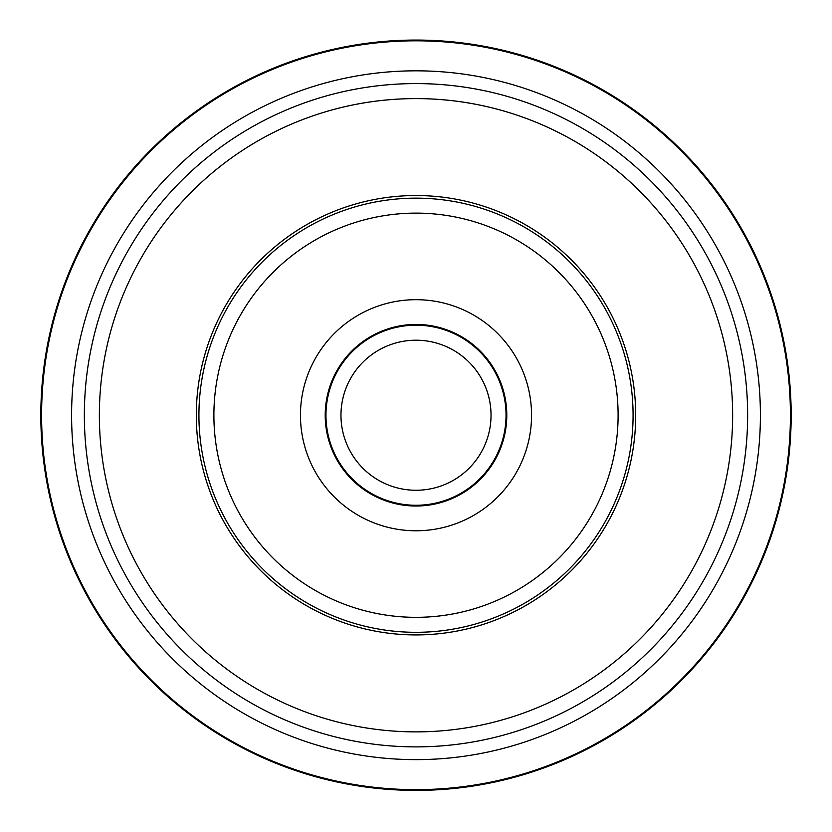 <?xml version="1.0" encoding="UTF-8"?>
<svg xmlns="http://www.w3.org/2000/svg" width="832" height="832" viewBox="0 0 832 832"><rect width="100%" height="100%" fill="white"/><g stroke="black" fill="none" stroke-linecap="round" stroke-linejoin="round"><path stroke-width="1.25" d="M453.617 332.602A90.792 90.792 0 0 1 468.759 489.122A90.792 90.792 0 0 1 325.634 423.977A90.792 90.792 0 0 1 453.617 332.602M463.871 310.066A115.554 115.554 0 0 0 300.986 426.358A115.554 115.554 0 0 0 483.142 509.278A115.554 115.554 0 0 0 463.871 310.066M416 505.274A90.043 90.043 0 0 0 493.979 370.209A90.043 90.043 0 0 0 338.021 370.209A90.043 90.043 0 0 0 416 505.274M756.777 570.357A374.421 374.421 0 0 0 379.954 42.557A374.421 374.421 0 0 0 111.28 632.788A374.421 374.421 0 0 0 756.777 570.357M127.816 284.055A316.638 316.638 0 0 1 673.702 231.244A316.638 316.638 0 0 1 446.482 730.402A316.638 316.638 0 0 1 127.816 284.055A316.638 316.638 0 0 1 704.184 284.055A316.638 316.638 0 0 0 127.816 284.055M416 490.266A75.036 75.036 0 0 0 480.979 377.718A75.036 75.036 0 0 0 351.021 377.718A75.036 75.036 0 0 0 416 490.266M416 790.4A375.17 375.17 0 0 0 740.906 227.646A375.17 375.17 0 0 0 91.094 227.646A375.17 375.17 0 0 0 416 790.4M729.456 557.918A344.406 344.406 0 0 1 135.699 615.347A344.406 344.406 0 0 1 382.845 72.426A344.406 344.406 0 0 1 729.456 557.918M114.15 277.836A331.646 331.646 0 0 0 447.928 745.337A331.646 331.646 0 0 0 685.911 222.529A331.646 331.646 0 0 0 114.15 277.836M218.431 325.302A217.069 217.069 0 0 0 436.904 631.301A217.069 217.069 0 0 0 592.665 289.099A217.069 217.069 0 0 0 218.431 325.302M232.055 331.5A202.103 202.103 0 0 1 580.486 297.804A202.103 202.103 0 0 1 435.458 616.398A202.103 202.103 0 0 1 232.055 331.5M216.05 324.22A219.69 219.69 0 0 0 437.154 633.901A219.69 219.69 0 0 0 594.797 287.581A219.69 219.69 0 0 0 216.05 324.22A219.69 219.69 0 0 0 416 634.92A219.69 219.69 0 0 0 615.95 324.22"/></g></svg>
